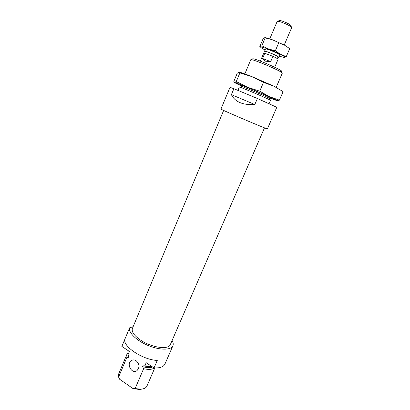 <?xml version="1.0" encoding="UTF-8"?>
<svg xmlns="http://www.w3.org/2000/svg" width="410" height="410" viewBox="0 0 410 410"><rect width="100%" height="100%" fill="white"/><g stroke="black" fill="none" stroke-linecap="round" stroke-linejoin="round"><path stroke-width="0.61" d="M264.501 127.838L170.324 344.574C168.664 349.991 151.772 347.706 140.758 340.233C134.152 335.682 131.374 331.736 132.415 328.405L223.66 110.418M220.949 109.05L230.02 87.33L233.884 88.704L231.394 94.643C235.027 101.952 242.833 105.242 254.81 104.514L257.393 98.487L276.791 107.307L267.412 128.843C268.781 130.047 220.79 109.608 220.949 109.05M252.693 59.101C250.679 56.401 284.786 70.95 281.444 71.366M257.393 98.487L233.884 88.704M237.902 90.379L239.307 87.048C238.579 86.11 271.717 100.245 270.538 100.368L269.129 103.627M270.154 97.559C268.975 96.483 243.197 85.485 241.603 85.377L241.034 86.325C240.393 85.429 270.954 98.461 269.862 98.625L270.328 97.483M244.837 73.897L250.782 59.763C250.459 57.841 283.899 72.104 282.29 73.2L276.186 87.325M231.394 94.643L254.81 104.514M270.072 98.144L276.858 100.599C277.729 100.778 276.77 100.194 273.988 98.841L247.502 87.253L236.268 81.549L239.891 72.898L251.981 76.66L263.486 82.395L273.844 86.146L283.125 91.645L279.415 100.158L269.308 96.652L259.735 91.169L263.486 82.395M236.268 81.549L234.638 82.4L247.502 87.253L259.735 91.169M241.239 85.844C236.365 83.599 234.166 82.451 234.638 82.4L233.828 81.436L237.287 73.159L238.943 72.114L239.891 72.898M270.195 97.862L271.297 98.195C275.505 99.174 236.734 82.641 240.352 84.993L241.357 85.562M277.032 100.629L279.415 100.158M273.844 86.146L251.981 76.66C244.985 73.867 240.711 72.355 239.173 72.124M152.628 367.001C150.193 367.944 146.857 367.832 142.618 366.663L143.633 368.703L135.105 388.593L140.753 389.162C144.023 388.957 146.078 387.942 146.923 386.123L154.775 367.97M154.345 367.954C152.187 369.553 148.615 369.805 143.633 368.703M151.772 366.427L144.879 365.797L142.962 365.858L142.618 366.663M151.946 366.54L150.142 366.812L142.962 365.858M136.166 360.728C134.511 359.693 132.922 359.626 131.395 360.528C125.983 363.675 131.753 374.479 136.878 370.707C139.856 367.478 139.615 364.152 136.166 360.728M172.092 340.495C173.256 342.519 173.527 344.277 172.907 345.773C171.108 350.273 159.792 350.335 148.246 345.533C136.673 340.792 128.197 332.546 129.591 327.872L121.862 346.409L129.381 351.437L128.089 354.506L128.033 351.662L128.402 350.786M172.907 345.773L164.933 364.07C163.58 366.888 159.946 368.175 154.032 367.939L157.271 360.446C142.572 359.867 122.165 346.101 124.932 339.055L121.862 346.409M144.879 365.797L146.206 362.701L154.032 367.939M128.089 354.506L129.083 356.51L128.745 357.305L126.88 357.382L118.587 377.082L118.618 374.048L126.833 354.512L127.802 353.236M126.88 357.382L126.833 354.512M128.745 357.305L128.176 354.691M142.526 388.962L139.605 389.485L133.06 388.618L135.105 388.593M118.587 377.082L119.648 379.26L133.06 388.618M129.591 327.872L133.122 326.708M260.36 61.1L263.717 53.187L264.793 53.254L262.569 58.486L265.449 61.187L270.677 61.608L272.927 56.344C276.289 57.902 278.006 58.891 278.082 59.312L274.695 67.214M264.793 53.254L272.927 56.344M271.338 55.745L266.367 53.853M277.36 58.63L278.052 57.016C277.391 56.16 274.531 54.715 269.472 52.69C266.987 51.768 265.629 51.409 265.398 51.619L264.711 53.233M277.908 57.344L278.913 57.379C278.164 56.406 274.91 54.771 269.16 52.465C266.336 51.419 264.793 51.009 264.537 51.25L265.26 51.947M291.654 27.701L291.669 27.67C291.044 26.383 287.81 24.61 281.972 22.355C279.087 21.366 277.483 21.074 277.155 21.479L277.145 21.51M291.464 27.188L290.915 25.733C290.5 24.687 287.866 23.232 283.023 21.361C280.609 20.536 279.292 20.31 279.072 20.679L277.642 21.294M262.569 58.486L270.677 61.608M279.456 56.124C282.254 57.077 284.007 57.502 284.714 57.4L284.586 56.734L280.599 54.289L268.299 48.857L259.786 46.622L263.097 38.771L264.373 37.735L272.194 39.693C268.827 38.463 266.459 37.792 265.091 37.669M284.714 57.4L286.272 56.6L289.716 48.616L284.514 45.161L272.194 39.693L284.514 45.161M279.83 55.191C279.41 54.294 276.171 52.629 270.123 50.204C267.094 49.087 265.547 48.713 265.485 49.072M286.272 56.6L280.599 54.289L275.294 50.86L268.299 48.857L261.826 45.807L260.57 46.745C260.084 47.083 261.57 48.16 265.024 49.964L265.07 49.989M261.826 45.807L265.229 37.751M275.294 50.86L278.764 42.737M273.988 98.841L275.161 98.923M238.025 83.502L236.058 81.718M150.142 366.812L151.29 366.468M131.395 360.528L132.661 359.99M139.605 389.485L140.753 389.162M278.913 57.379L279.871 55.145M284.227 45.008L291.669 27.67M264.537 51.25L265.485 49.01M269.79 38.853L277.155 21.479M284.586 56.734L285.893 56.857"/></g></svg>
